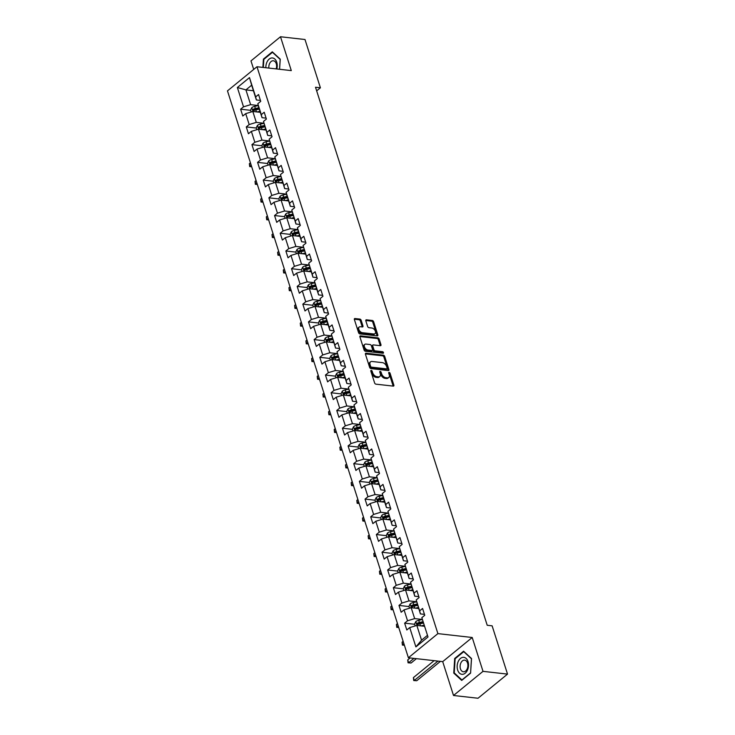 <?xml version="1.0" encoding="UTF-8"?>
<svg xmlns="http://www.w3.org/2000/svg" width="735" height="735" viewBox="0 0 735 735"><rect width="100%" height="100%" fill="white"/><g stroke="black" fill="none" stroke-linecap="round" stroke-linejoin="round"><path stroke-width="1.1" d="M371.248 370.385A0.9 0.56 50.7 0 0 370.826 371.092L374.611 382.935A1.286 0.799 50.7 0 0 375.925 384.157L393.243 386.114A1.286 0.799 50.7 0 0 393.712 385.994A1.286 0.799 50.7 0 0 393.85 385.112L390.074 373.261A0.9 0.56 50.7 0 0 388.723 373.104L389.219 374.639A4.125 2.563 50.7 0 1 388.751 377.487A4.125 2.563 50.7 0 1 387.271 377.863L385.829 377.698A4.125 2.563 50.7 0 1 381.612 373.784L381.125 372.25A0.9 0.56 50.7 0 0 379.774 372.103L380.261 373.628A4.125 2.563 50.7 0 1 379.802 376.476A4.125 2.563 50.7 0 1 378.323 376.853L376.88 376.688A4.125 2.563 50.7 0 1 372.663 372.774L372.176 371.239A0.9 0.56 50.7 0 0 371.248 370.385M361.161 320.313A1.286 0.799 50.7 0 0 359.838 319.082L354.987 318.54A1.286 0.799 50.7 0 0 354.518 318.65A1.286 0.799 50.7 0 0 354.38 319.541L358.579 332.698A1.286 0.799 50.7 0 0 359.893 333.929L377.211 335.877A1.286 0.799 50.7 0 0 377.68 335.766A1.286 0.799 50.7 0 0 377.818 334.875L373.619 321.719A1.286 0.799 50.7 0 0 372.305 320.488L366.434 319.826A1.286 0.799 50.7 0 0 365.975 319.945A1.286 0.799 50.7 0 0 365.828 320.837L367.629 326.469A1.286 0.799 50.7 0 0 368.942 327.691L371.855 328.021A3.454 2.141 50.7 0 1 375.015 330.447A3.454 2.141 50.7 0 1 374.988 333.672A3.454 2.141 50.7 0 1 373.757 333.984L362.355 332.698A3.454 2.141 50.7 0 1 359.194 330.272A3.454 2.141 50.7 0 1 359.213 327.047A3.454 2.141 50.7 0 1 360.453 326.735L362.355 326.946A1.286 0.799 50.7 0 0 362.814 326.827A1.286 0.799 50.7 0 0 362.961 325.936L361.161 320.313L360.361 320.965A1.286 0.799 50.7 0 0 359.048 319.734L354.316 319.201M291.299 70.606L280.494 36.75L304.997 39.515L320.405 87.796L315.508 87.244L487.213 625.274L492.119 625.825L507.527 674.105L483.014 671.349L472.21 637.493L437.895 633.616L256.984 66.738L291.299 70.606M366.048 353.213A1.286 0.799 50.7 0 0 365.589 353.333A1.286 0.799 50.7 0 0 365.442 354.224L369.641 367.381A1.286 0.799 50.7 0 0 370.964 368.602L388.282 370.559A1.286 0.799 50.7 0 0 388.741 370.44A1.286 0.799 50.7 0 0 388.888 369.549L384.69 356.392A1.286 0.799 50.7 0 0 383.376 355.17L366.048 353.213L365.387 353.765M364.11 350.044L359.911 336.887A1.286 0.799 50.7 0 1 360.058 335.996A1.286 0.799 50.7 0 1 360.517 335.877L377.836 337.834A1.286 0.799 50.7 0 1 379.159 339.055L380.95 344.687A1.286 0.799 50.7 0 1 380.813 345.579A1.286 0.799 50.7 0 1 380.344 345.689L373.325 344.899A1.286 0.799 50.7 0 0 372.856 345.018A1.286 0.799 50.7 0 0 372.719 345.909L373.904 349.639A1.286 0.799 50.7 0 0 375.227 350.861L382.54 351.688A0.9 0.56 50.7 0 1 383.036 353.25L365.424 351.266A1.286 0.799 50.7 0 1 364.11 350.044M437.895 633.616L408.394 657.761L227.473 90.874L256.984 66.738M250.653 110.342L240.621 109.203L242.789 116.02L245.701 113.64L249.183 124.546L246.271 126.925L248.448 133.742L251.361 131.363L254.843 142.268L251.93 144.648L254.108 151.465L257.011 149.086L260.493 159.991L257.581 162.371L259.758 169.188L262.671 166.808L266.153 177.714L263.24 180.093L265.418 186.91L268.33 184.531L271.803 195.436L268.9 197.816L271.068 204.633L273.98 202.254L277.462 213.159L274.55 215.539L276.727 222.356L279.64 219.976L283.122 230.882L280.21 233.261L282.387 240.079L285.29 237.699L288.772 248.605L285.86 250.984L288.037 257.801L290.95 255.422L294.432 266.327L291.519 268.707L293.697 275.524L296.609 273.144L300.082 284.05L297.179 286.429L299.347 293.247L302.26 290.867L305.742 301.773L302.829 304.152L305.007 310.969L307.919 308.59L311.401 319.495L308.489 321.875L310.666 328.692L313.569 326.312L317.051 337.218L314.139 339.598L316.316 346.415L319.229 344.035L322.711 354.941L319.798 357.32L321.976 364.137L324.888 361.749L328.37 372.663L325.458 375.043L327.626 381.86L330.539 379.471L334.021 390.377L331.108 392.766L333.286 399.583L336.198 397.194L339.68 408.1L336.768 410.488L338.945 417.305L341.858 414.917L345.331 425.822L342.427 428.211L344.596 435.019L347.508 432.639L350.99 443.545L348.078 445.934L350.255 452.742L353.167 450.362L356.65 461.268L353.737 463.656L355.915 470.464L358.818 468.085L362.3 478.99L359.387 481.37L361.565 488.187L364.477 485.807L367.959 496.713L365.047 499.093L367.224 505.91L370.137 503.53L373.61 514.436L370.706 516.815L372.875 523.632L375.787 521.253L379.269 532.158L376.357 534.538L378.534 541.355L381.447 538.976L384.929 549.881L382.016 552.261L384.194 559.078L387.097 556.698L390.579 567.604L387.667 569.983L389.844 576.8L392.756 574.421L396.238 585.326L393.326 587.706L395.503 594.523L398.416 592.144L401.889 603.049L398.986 605.429L401.154 612.246L404.066 609.866L407.548 620.772L404.636 623.151L406.813 629.968L409.726 627.589L415.891 646.901L428.009 636.979L421.844 617.666L424.756 615.287L422.579 608.47L419.667 610.849L420.402 613.909L416.194 599.944L419.097 597.564L416.929 590.747L414.016 593.136L414.742 596.186L410.534 582.221L413.447 579.841L411.269 573.024L408.357 575.413L409.092 578.463L404.875 564.508L407.787 562.119L405.61 555.302L402.706 557.69L403.432 560.741L399.224 546.785L402.128 544.396L399.959 537.579L397.047 539.968L397.782 543.018L393.565 529.062L396.477 526.673L394.3 519.856L391.387 522.245L392.123 525.295L387.905 511.339L390.818 508.951L388.65 502.143L385.737 504.522L386.463 507.573L382.99 496.667L382.255 493.617L385.168 491.228L382.99 484.42L380.078 486.8L380.813 489.85L376.596 475.894L379.508 473.515L377.331 466.697L374.418 469.077L375.153 472.127L370.945 458.171L373.849 455.792L371.68 448.975L368.768 451.354L369.503 454.405L365.286 440.449L368.198 438.069L366.021 431.252L363.108 433.632L363.843 436.682L359.626 422.726L362.539 420.346L360.361 413.529L357.458 415.909L358.184 418.959L354.702 408.054L353.976 405.003L356.888 402.624L354.711 395.807L351.799 398.186L352.534 401.236L348.316 387.281L351.229 384.901L349.051 378.084L346.139 380.464L346.874 383.514L343.392 372.608L342.666 369.558L345.569 367.178L343.401 360.361L340.489 362.741L341.215 365.791L337.007 351.835L339.919 349.456L337.742 342.639L334.829 345.018L335.564 348.068L331.347 334.113L334.26 331.733L332.082 324.916L329.179 327.296L329.905 330.346L326.423 319.44L325.697 316.39L328.609 314.01L326.432 307.193L323.519 309.573L324.254 312.623L320.037 298.667L322.95 296.288L320.772 289.471L317.86 291.85L318.595 294.9L315.113 283.995L314.387 280.945L317.29 278.565L315.122 271.748L312.21 274.127L312.935 277.178L308.728 263.222L311.64 260.842L309.463 254.025L306.55 256.405L307.285 259.464L303.068 245.499L305.981 243.12L303.803 236.302L300.9 238.682L301.626 241.742L298.144 230.836L297.418 227.776L300.33 225.397L298.153 218.58L295.24 220.959L295.975 224.019L291.758 210.054L294.671 207.674L292.493 200.857L289.581 203.237L290.316 206.296L286.834 195.391L286.108 192.331L289.011 189.952L286.843 183.134L283.93 185.523L284.656 188.573L280.448 174.608L283.361 172.229L281.183 165.412L278.271 167.8L279.006 170.851L274.789 156.886L277.701 154.506L275.524 147.689L272.621 150.078L273.346 153.128L269.139 139.172L272.042 136.783L269.874 129.966L266.961 132.355L267.696 135.405L263.479 121.45L266.392 119.061L264.214 112.244L261.302 114.632L262.037 117.683L258.555 106.777L257.82 103.727L260.732 101.338L258.564 94.53L255.651 96.91L256.377 99.96L251.664 85.186L245.922 89.891L250.635 104.655L258.251 105.518M240.621 109.203L243.524 106.823L237.368 87.511L249.487 77.598L255.651 96.91M257.82 103.727L261.302 114.632M263.479 121.45L266.961 132.355M269.139 139.172L272.621 150.078M274.789 156.886L278.271 167.8M280.448 174.608L283.93 185.523M286.108 192.331L289.581 203.237M291.758 210.054L295.24 220.959M297.418 227.776L300.9 238.682M303.068 245.499L306.55 256.405M308.728 263.222L312.21 274.127M314.387 280.945L317.86 291.85M320.037 298.667L323.519 309.573M325.697 316.39L329.179 327.296M331.347 334.113L334.829 345.018M337.007 351.835L340.489 362.741M342.666 369.558L346.139 380.464M348.316 387.281L351.799 398.186M353.976 405.003L357.458 415.909M359.626 422.726L363.108 433.632M365.286 440.449L368.768 451.354M370.945 458.171L374.418 469.077M376.596 475.894L380.078 486.8M382.255 493.617L385.737 504.522M387.905 511.339L391.387 522.245M393.565 529.062L397.047 539.968M399.224 546.785L402.706 557.69M404.875 564.508L408.357 575.413M410.534 582.221L414.016 593.136M416.194 599.944L419.667 610.849M421.844 617.666L428.009 636.979M263.911 123.241L256.294 122.377L252.812 111.472L260.328 112.317M266.098 118.142L262.037 117.683M252.812 111.472L245.701 113.64M256.294 122.377L249.183 124.546M269.561 140.964L261.954 140.1L258.472 129.195L265.978 130.04M271.748 135.865L267.696 135.405M258.472 129.195L251.361 131.363M261.954 140.1L254.843 142.268M275.221 158.686L267.604 157.823L264.122 146.917L271.638 147.763M277.407 153.587L273.346 153.128M264.122 146.917L257.011 149.086M267.604 157.823L260.493 159.991M280.88 176.409L273.264 175.546L269.782 164.64L277.297 165.485M283.067 171.31L279.006 170.851M269.782 164.64L262.671 166.808M273.264 175.546L266.153 177.714M286.531 194.132L278.914 193.268L275.441 182.363L282.947 183.208M288.717 189.033L284.656 188.573M275.441 182.363L268.33 184.531M278.914 193.268L271.803 195.436M292.19 211.845L284.574 210.991L281.092 200.085L288.607 200.931M294.377 206.755L290.316 206.296M281.092 200.085L273.98 202.254M284.574 210.991L277.462 213.159M297.85 229.568L290.233 228.714L286.751 217.808L294.257 218.653M300.027 224.469L295.975 224.019M286.751 217.808L279.64 219.976M290.233 228.714L283.122 230.882M303.5 247.291L295.883 246.436L292.401 235.531L299.917 236.376M305.687 242.192L301.626 241.742M292.401 235.531L285.29 237.699M295.883 246.436L288.772 248.605M309.159 265.013L301.543 264.159L298.061 253.253L305.576 254.099M311.346 259.914L307.285 259.464M298.061 253.253L290.95 255.422M301.543 264.159L294.432 266.327M314.81 282.736L307.193 281.882L303.72 270.976L311.227 271.821M316.996 277.637L312.935 277.178M303.72 270.976L296.609 273.144M307.193 281.882L300.082 284.05M320.469 300.459L312.853 299.604L309.371 288.699L316.886 289.544M322.656 295.36L318.595 294.9M309.371 288.699L302.26 290.867M312.853 299.604L305.742 301.773M326.129 318.181L318.512 317.327L315.03 306.421L322.536 307.267M328.306 313.082L324.254 312.623M315.03 306.421L307.919 308.59M318.512 317.327L311.401 319.495M331.779 335.904L324.163 335.05L320.68 324.144L328.196 324.989M333.966 330.805L329.905 330.346M320.68 324.144L313.569 326.312M324.163 335.05L317.051 337.218M337.438 353.627L329.822 352.772L326.34 341.867L333.855 342.712M339.625 348.528L335.564 348.068M326.34 341.867L319.229 344.035M329.822 352.772L322.711 354.941M343.089 371.35L335.482 370.495L332 359.59L339.506 360.435M345.275 366.25L341.215 365.791M332 359.59L324.888 361.749M335.482 370.495L328.37 372.663M348.748 389.072L341.132 388.218L337.65 377.312L345.165 378.158M350.935 383.973L346.874 383.514M337.65 377.312L330.539 379.471M341.132 388.218L334.021 390.377M354.408 406.795L346.791 405.94L343.309 395.026L350.815 395.88M356.594 401.696L352.534 401.236M343.309 395.026L336.198 397.194M346.791 405.94L339.68 408.1M360.058 424.518L352.442 423.654L348.969 412.748L356.475 413.603M362.245 419.419L358.184 418.959M348.969 412.748L341.858 414.917M352.442 423.654L345.331 425.822M365.718 442.24L358.101 441.377L354.619 430.471L362.135 431.326M367.904 437.141L363.843 436.682M354.619 430.471L347.508 432.639M358.101 441.377L350.99 443.545M371.368 459.963L363.761 459.099L360.279 448.194L367.785 449.048M373.555 454.864L369.503 454.405M360.279 448.194L353.167 450.362M363.761 459.099L356.65 461.268M377.027 477.686L369.411 476.822L365.929 465.916L373.444 466.771M379.214 472.587L375.153 472.127M365.929 465.916L358.818 468.085M369.411 476.822L362.3 478.99M382.687 495.408L375.07 494.545L371.588 483.639L379.104 484.484M384.874 490.309L380.813 489.85M371.588 483.639L364.477 485.807M375.07 494.545L367.959 496.713M388.337 513.131L380.721 512.267L377.248 501.362L384.754 502.207M390.524 508.032L386.463 507.573M377.248 501.362L370.137 503.53M380.721 512.267L373.61 514.436M393.997 530.854L386.38 529.99L382.898 519.085L390.414 519.93M396.183 525.755L392.123 525.295M382.898 519.085L375.787 521.253M386.38 529.99L379.269 532.158M399.647 548.576L392.04 547.713L388.558 536.807L396.064 537.653M401.834 543.477L397.782 543.018M388.558 536.807L381.447 538.976M392.04 547.713L384.929 549.881M405.307 566.299L397.69 565.436L394.208 554.53L401.723 555.375M407.493 561.2L403.432 560.741M394.208 554.53L387.097 556.698M397.69 565.436L390.579 567.604M410.966 584.022L403.35 583.158L399.868 572.253L407.383 573.098M413.153 578.923L409.092 578.463M399.868 572.253L392.756 574.421M403.35 583.158L396.238 585.326M416.616 601.745L409 600.881L405.527 589.975L413.033 590.821M418.803 596.645L414.742 596.186M405.527 589.975L398.416 592.144M409 600.881L401.889 603.049M422.276 619.458L414.659 618.604L411.177 607.698L418.693 608.543M424.462 614.368L420.402 613.909M411.177 607.698L404.066 609.866M414.659 618.604L407.548 620.772M415.891 646.901L421.55 640.185L416.837 625.421L424.343 626.266M416.837 625.421L409.726 627.589M472.21 637.493L442.709 661.629L453.513 695.485L483.014 671.349M453.513 695.485L478.016 698.25L507.527 674.105M280.494 36.75L250.984 60.895L253.704 69.412M442.709 661.629L408.394 657.761M316.666 90.864L320.405 87.796M421.55 640.185L427.292 635.49M253.437 90.736L245.922 89.891L237.368 87.511M260.438 100.419L256.377 99.96M249.487 77.598L251.664 85.186M250.635 104.655L243.524 106.823M414.669 624.281L404.636 623.151M409.018 606.559L398.986 605.429M403.359 588.836L393.326 587.706M397.699 571.113L387.667 569.983M392.049 553.391L382.016 552.261M386.389 535.677L376.357 534.538M380.739 517.954L370.706 516.815M375.08 500.232L365.047 499.093M369.42 482.509L359.387 481.37M363.77 464.786L353.737 463.656M358.11 447.064L348.078 445.934M352.46 429.341L342.427 428.211M346.801 411.618L336.768 410.488M341.141 393.896L331.108 392.766M335.491 376.173L325.458 375.043M329.831 358.45L319.798 357.32M324.172 340.728L314.139 339.598M318.521 323.005L308.489 321.875M312.862 305.282L302.829 304.152M307.212 287.56L297.179 286.429M301.552 269.837L291.519 268.707M295.893 252.114L285.86 250.984M290.242 234.391L280.21 233.261M284.583 216.669L274.55 215.539M278.933 198.946L268.9 197.816M273.273 181.223L263.24 180.093M267.613 163.501L257.581 162.371M261.963 145.778L251.93 144.648M256.304 128.055L246.271 126.925M471.53 658.532L463.583 651.21L454.699 658.477L453.752 673.076L461.699 680.408L470.584 673.131L471.53 658.532M279.585 69.283L280.246 59.158L272.299 51.827L263.415 59.103L262.882 67.4M454.542 673.168L453.752 673.076M455.36 658.551L454.699 658.477M264.076 59.177L263.415 59.103M370.863 371.203A0.9 0.56 50.7 0 1 371.377 371.892L371.864 373.426A4.125 2.563 50.7 0 0 376.081 377.34L376.88 376.688M379.802 376.476L379.003 377.138A4.125 2.563 50.7 0 1 377.524 377.505L376.081 377.34M388.751 377.487L387.951 378.139A4.125 2.563 50.7 0 1 386.472 378.516L385.03 378.35A4.125 2.563 50.7 0 1 380.813 374.437L380.326 372.902A0.9 0.56 50.7 0 0 379.811 372.213M393.115 386.105A1.286 0.799 50.7 0 0 393.06 385.765L389.274 373.913A0.9 0.56 50.7 0 0 388.76 373.224M388.154 370.541A1.286 0.799 50.7 0 0 388.089 370.201L383.89 357.045A1.286 0.799 50.7 0 0 382.577 355.823L365.378 353.884M370.596 366.306A0.9 0.56 50.7 0 0 371.524 367.16L386.729 368.878A0.9 0.56 50.7 0 0 387.152 368.171L386.638 366.554A4.125 2.563 50.7 0 0 382.421 362.64L372.02 361.473A4.125 2.563 50.7 0 0 370.55 361.84A4.125 2.563 50.7 0 0 370.082 364.689L370.596 366.306L369.797 366.958A0.9 0.56 50.7 0 0 370.725 367.812L371.524 367.16M386.399 369.145A0.9 0.56 50.7 0 1 385.93 369.53L370.725 367.812M370.55 361.84L369.751 362.493A4.125 2.563 50.7 0 0 369.282 365.341L370.082 364.689M369.797 366.958L369.282 365.341M359.847 336.547L377.037 338.486L377.836 337.834M380.215 345.68A1.286 0.799 50.7 0 0 380.16 345.34L378.36 339.708A1.286 0.799 50.7 0 0 377.037 338.486M372.856 345.018L372.066 345.671A1.286 0.799 50.7 0 0 371.919 346.562L373.114 350.292A1.286 0.799 50.7 0 0 374.427 351.514L381.741 352.341L382.54 351.688M382.669 353.213A0.9 0.56 50.7 0 0 381.741 352.341M366.03 344.081A3.454 2.141 50.7 0 0 364.799 344.384A3.454 2.141 50.7 0 0 364.781 347.618A3.454 2.141 50.7 0 0 367.941 350.044L371.956 350.494A1.286 0.799 50.7 0 0 372.415 350.384A1.286 0.799 50.7 0 0 372.562 349.492L371.368 345.753A1.286 0.799 50.7 0 0 370.054 344.531L366.03 344.081M364.799 344.384L364 345.037A3.454 2.141 50.7 0 0 363.981 348.271A3.454 2.141 50.7 0 0 367.142 350.696L367.941 350.044M372.415 350.384L371.616 351.036A1.286 0.799 50.7 0 1 371.157 351.146L367.142 350.696M362.226 326.928A1.286 0.799 50.7 0 0 362.162 326.588L360.361 320.965M359.213 327.047L358.423 327.7A3.454 2.141 50.7 0 0 358.404 330.925A3.454 2.141 50.7 0 0 361.556 333.35L362.355 332.698M374.988 333.672L374.198 334.324A3.454 2.141 50.7 0 1 372.957 334.636L361.556 333.35M377.083 335.867A1.286 0.799 50.7 0 0 377.027 335.527L372.829 322.371A1.286 0.799 50.7 0 0 371.506 321.14L365.764 320.497M423.305 626.146L424.242 625.954M420.98 625.889L424.021 625.246M415.192 625.917L414.586 624.024L415.817 621.58A3.482 1.47 -17.7 0 1 418.72 620.303L422.294 619.55M422.901 621.727L419.409 622.462A3.482 1.47 162.3 0 0 417.232 623.271L417.664 624.631A3.482 1.47 -17.7 0 1 419.841 623.822L423.332 623.087M417.232 623.271L418.638 623.427A1.773 0.744 -17.7 0 1 419.244 623.252L423.121 622.426M434.109 660.664L413.392 677.615L414.292 680.454L416.745 680.729L440.412 661.371M437.959 661.096L414.292 680.454L413.722 680.537L413.392 677.615M416.745 680.729L413.722 680.537M463.39 657.311A8.544 5.65 -83.6 0 0 457.17 665.809A8.544 5.65 -83.6 0 0 462.287 674.344A8.544 5.65 -83.6 0 0 468.507 665.846A8.544 5.65 -83.6 0 0 463.39 657.311M464.373 660.131A5.852 3.868 -83.6 0 0 460.138 665.735A5.852 3.868 -83.6 0 0 463.344 671.772A5.852 3.868 -83.6 0 0 463.62 671.79A5.852 3.868 -83.6 0 0 467.864 666.186A5.852 3.868 -83.6 0 0 464.658 660.149A5.852 3.868 -83.6 0 0 464.373 660.131M470.538 672.929L461.92 679.976L454.23 672.874L455.14 658.725L463.757 651.688L471.447 658.78L470.593 672.938M276.81 68.971A8.544 5.65 -83.6 0 0 276.737 62.209A8.544 5.65 -83.6 0 0 270.186 58.414A8.544 5.65 -83.6 0 0 265.868 67.739M276.13 68.897A5.852 3.868 -83.6 0 0 276.259 63.679A5.852 3.868 -83.6 0 0 273.365 60.766A5.852 3.868 -83.6 0 0 268.872 68.07M263.332 67.455L263.856 59.351L272.464 52.304L280.164 59.406L279.52 69.274M417.655 608.424L418.592 608.231M415.33 608.167L418.362 607.523M409.533 608.194L408.936 606.301L410.167 603.858A3.482 1.47 -17.7 0 1 413.061 602.581L416.644 601.827M417.241 604.005L413.75 604.74A3.482 1.47 162.3 0 0 411.572 605.548L412.004 606.908A3.482 1.47 -17.7 0 1 414.191 606.099L417.673 605.364M411.572 605.548L412.987 605.704A1.773 0.744 -17.7 0 1 413.584 605.53L417.462 604.712M410.102 657.954L407.732 659.892L408.642 662.731L411.095 663.007L416.405 658.661M413.952 658.385L408.642 662.731L408.063 662.814L407.732 659.892M411.095 663.007L408.063 662.814M411.995 590.701L412.932 590.508M409.671 590.444L412.712 589.801M403.882 590.471L403.276 588.579L404.507 586.135A3.482 1.47 -17.7 0 1 407.41 584.858L410.984 584.104M411.582 586.282L408.1 587.017A3.482 1.47 162.3 0 0 405.913 587.825L406.354 589.185A3.482 1.47 -17.7 0 1 408.531 588.377L412.023 587.642M405.913 587.825L407.328 587.982A1.773 0.744 -17.7 0 1 407.925 587.807L411.811 586.989M403.138 641.306L402.082 642.169L402.982 645.008L404.369 645.165M404.048 644.145L402.412 645.091L402.082 642.169M404.397 645.247L402.412 645.091M406.336 572.978L407.282 572.786M404.02 572.721L407.052 572.078M398.223 572.758L397.617 570.856L398.857 568.412A3.482 1.47 -17.7 0 1 401.751 567.135L405.325 566.382M405.931 568.559L402.44 569.294A3.482 1.47 162.3 0 0 400.263 570.103L400.694 571.462A3.482 1.47 -17.7 0 1 402.872 570.654L406.363 569.919M400.263 570.103L401.668 570.259A1.773 0.744 -17.7 0 1 402.275 570.084L406.152 569.267M397.488 623.583L396.422 624.447L397.332 627.286L398.719 627.442M398.388 626.422L396.753 627.368L396.422 624.447M398.737 627.525L396.753 627.368M400.685 555.265L401.622 555.063M398.361 554.999L401.393 554.355M392.573 555.035L391.966 553.133L393.197 550.699A3.482 1.47 -17.7 0 1 396.101 549.413L399.675 548.659M400.272 550.837L396.79 551.572A3.482 1.47 162.3 0 0 394.603 552.38L395.044 553.74A3.482 1.47 -17.7 0 1 397.222 552.931L400.713 552.196M394.603 552.38L396.018 552.536A1.773 0.744 -17.7 0 1 396.615 552.362L400.502 551.544M391.829 605.861L390.763 606.724L391.672 609.563L393.06 609.719M392.738 608.699L391.103 609.646L390.763 606.724M393.087 609.802L391.103 609.646M395.026 537.542L395.963 537.34M392.701 537.276L395.742 536.633M386.913 537.313L386.307 535.411L387.538 532.976A3.482 1.47 -17.7 0 1 390.441 531.69L394.015 530.936M394.621 533.114L391.13 533.849A3.482 1.47 162.3 0 0 388.953 534.657L389.385 536.017A3.482 1.47 -17.7 0 1 391.562 535.209L395.053 534.474M388.953 534.657L390.358 534.814A1.773 0.744 -17.7 0 1 390.965 534.639L394.842 533.821M386.169 588.138L385.112 589.001L386.013 591.84L387.409 592.006M387.079 590.977L385.443 591.923L385.112 589.001M387.428 592.079L385.443 591.923M389.375 519.82L390.313 519.617M387.051 519.553L390.083 518.91M381.254 519.59L380.656 517.688L381.888 515.253A3.482 1.47 -17.7 0 1 384.782 513.967L388.356 513.214M388.962 515.391L385.471 516.126A3.482 1.47 162.3 0 0 383.293 516.935L383.725 518.294A3.482 1.47 -17.7 0 1 385.912 517.495L389.394 516.751M383.293 516.935L384.699 517.091A1.773 0.744 -17.7 0 1 385.305 516.916L389.183 516.099M380.519 570.415L379.453 571.279L380.362 574.127L381.75 574.283M381.419 573.254L379.784 574.2L379.453 571.279M381.777 574.357L379.784 574.2M383.716 502.097L384.653 501.895M381.392 501.83L384.433 501.187M375.603 501.867L374.997 499.965L376.228 497.531A3.482 1.47 -17.7 0 1 379.131 496.244L382.705 495.491M383.302 497.668L379.82 498.404A3.482 1.47 162.3 0 0 377.634 499.212L378.075 500.572A3.482 1.47 -17.7 0 1 380.252 499.772L383.743 499.028M377.634 499.212L379.049 499.368A1.773 0.744 -17.7 0 1 379.646 499.194L383.532 498.376M374.859 552.692L373.803 553.556L374.703 556.404L376.09 556.56M375.769 555.531L374.133 556.478L373.803 553.556M376.118 556.634L374.133 556.478M378.056 484.374L379.003 484.172M375.732 484.108L378.773 483.465M369.944 484.144L369.337 482.243L370.578 479.808A3.482 1.47 -17.7 0 1 373.472 478.522L377.046 477.768M377.652 479.946L374.161 480.681A3.482 1.47 162.3 0 0 371.983 481.489L372.415 482.849A3.482 1.47 -17.7 0 1 374.593 482.05L378.084 481.306M371.983 481.489L373.389 481.645A1.773 0.744 -17.7 0 1 373.996 481.471L377.873 480.653M369.2 534.97L368.143 535.833L369.053 538.682L370.44 538.838M370.109 537.809L368.474 538.755L368.143 535.833M370.458 538.911L368.474 538.755M372.406 466.651L373.343 466.449M370.082 466.385L373.114 465.742M364.294 466.422L363.687 464.52L364.918 462.085A3.482 1.47 -17.7 0 1 367.812 460.799L371.395 460.046M371.993 462.223L368.501 462.958A3.482 1.47 162.3 0 0 366.324 463.767L366.756 465.126A3.482 1.47 -17.7 0 1 368.942 464.327L372.424 463.583M366.324 463.767L367.739 463.923A1.773 0.744 -17.7 0 1 368.336 463.748L372.222 462.931M363.549 517.247L362.484 518.12L363.393 520.959L364.781 521.115M364.459 520.086L362.824 521.032L362.484 518.12M364.808 521.188L362.824 521.032M366.747 448.929L367.684 448.727M364.422 448.662L367.463 448.019M358.634 448.699L358.028 446.797L359.259 444.363A3.482 1.47 -17.7 0 1 362.162 443.076L365.736 442.323M366.342 444.5L362.851 445.235A3.482 1.47 162.3 0 0 360.674 446.044L361.106 447.404A3.482 1.47 -17.7 0 1 363.283 446.604L366.774 445.869M360.674 446.044L362.079 446.2A1.773 0.744 -17.7 0 1 362.686 446.026L366.563 445.208M357.89 499.524L356.833 500.397L357.734 503.236L359.13 503.392M358.799 502.363L357.164 503.31L356.833 500.397M359.149 503.466L357.164 503.31M361.096 431.206L362.033 431.004M358.772 430.94L361.804 430.306M352.975 430.976L352.377 429.075L353.608 426.64A3.482 1.47 -17.7 0 1 356.503 425.354L360.077 424.6M360.683 426.778L357.192 427.513A3.482 1.47 162.3 0 0 355.014 428.321L355.446 429.681A3.482 1.47 -17.7 0 1 357.633 428.882L361.115 428.147M355.014 428.321L356.42 428.477A1.773 0.744 -17.7 0 1 357.026 428.303L360.903 427.485M352.24 481.802L351.174 482.674L352.083 485.513L353.471 485.67M353.14 484.641L351.505 485.587L351.174 482.674M353.498 485.743L351.505 485.587M355.437 413.483L356.374 413.281M353.112 413.217L356.153 412.583M347.324 413.254L346.718 411.361L347.949 408.917A3.482 1.47 -17.7 0 1 350.852 407.631L354.426 406.878M355.023 409.055L351.541 409.79A3.482 1.47 162.3 0 0 349.355 410.599L349.796 411.958A3.482 1.47 -17.7 0 1 351.973 411.159L355.464 410.424M349.355 410.599L350.77 410.755A1.773 0.744 -17.7 0 1 351.367 410.58L355.253 409.762M346.58 464.079L345.514 464.952L346.424 467.791L347.811 467.947M347.49 466.918L345.854 467.864L345.514 464.952M347.839 468.02L345.854 467.864M349.777 395.761L350.724 395.559M347.453 395.494L350.494 394.86M341.665 395.531L341.058 393.638L342.289 391.195A3.482 1.47 -17.7 0 1 345.193 389.908L348.767 389.155M349.373 391.332L345.882 392.067A3.482 1.47 162.3 0 0 343.704 392.876L344.136 394.236A3.482 1.47 -17.7 0 1 346.314 393.436L349.805 392.701M343.704 392.876L345.11 393.032A1.773 0.744 -17.7 0 1 345.716 392.858L349.594 392.04M340.921 446.356L339.864 447.229L340.774 450.068L342.161 450.224M341.83 449.195L340.195 450.142L339.864 447.229M342.179 450.298L340.195 450.142M344.127 378.038L345.064 377.836M341.803 377.772L344.834 377.138M336.014 377.808L335.408 375.916L336.639 373.472A3.482 1.47 -17.7 0 1 339.533 372.195L343.116 371.432M343.714 373.61L340.222 374.345A3.482 1.47 162.3 0 0 338.045 375.153L338.477 376.513A3.482 1.47 -17.7 0 1 340.663 375.714L344.145 374.979M338.045 375.153L339.46 375.309A1.773 0.744 -17.7 0 1 340.057 375.135L343.943 374.317M335.27 428.634L334.204 429.506L335.114 432.345L336.501 432.502M336.171 431.473L334.544 432.419L334.204 429.506M336.529 432.575L334.544 432.419M338.467 360.315L339.405 360.113M336.143 360.049L339.184 359.415M330.355 360.086L329.749 358.193L330.98 355.749A3.482 1.47 -17.7 0 1 333.883 354.472L337.457 353.71M338.054 355.887L334.572 356.631A3.482 1.47 162.3 0 0 332.385 357.43L332.826 358.799A3.482 1.47 -17.7 0 1 335.004 357.991L338.495 357.256M332.385 357.43L333.8 357.587A1.773 0.744 -17.7 0 1 334.407 357.412L338.284 356.594M329.611 410.911L328.554 411.784L329.455 414.623L330.842 414.779M330.52 413.75L328.885 414.705L328.554 411.784M330.869 414.852L328.885 414.705M332.817 342.593L333.754 342.391M330.493 342.335L333.525 341.692M324.695 342.363L324.089 340.47L325.329 338.026A3.482 1.47 -17.7 0 1 328.223 336.749L331.797 335.987M332.404 338.164L328.912 338.909A3.482 1.47 162.3 0 0 326.735 339.708L327.167 341.077A3.482 1.47 -17.7 0 1 329.353 340.268L332.836 339.533M326.735 339.708L328.141 339.873A1.773 0.744 -17.7 0 1 328.747 339.689L332.624 338.872M323.96 393.188L322.895 394.061L323.804 396.9L325.192 397.056M324.861 396.027L323.225 396.983L322.895 394.061M325.219 397.13L323.225 396.983M327.158 324.87L328.095 324.677M324.833 324.613L327.874 323.97M319.045 324.64L318.439 322.748L319.67 320.304A3.482 1.47 -17.7 0 1 322.573 319.027L326.147 318.273M326.744 320.442L323.262 321.186A3.482 1.47 162.3 0 0 321.076 321.985L321.517 323.354A3.482 1.47 -17.7 0 1 323.694 322.546L327.185 321.811M321.076 321.985L322.49 322.15A1.773 0.744 -17.7 0 1 323.088 321.967L326.974 321.149M318.301 375.466L317.235 376.338L318.145 379.177L319.532 379.333M319.21 378.304L317.575 379.26L317.235 376.338M319.56 379.407L317.575 379.26M321.498 307.147L322.435 306.954M319.174 306.89L322.215 306.247M313.386 306.918L312.779 305.025L314.01 302.581A3.482 1.47 -17.7 0 1 316.914 301.304L320.488 300.551M321.094 302.719L317.603 303.463A3.482 1.47 162.3 0 0 315.425 304.262L315.857 305.631A3.482 1.47 -17.7 0 1 318.034 304.823L321.526 304.088M315.425 304.262L316.831 304.428A1.773 0.744 -17.7 0 1 317.437 304.244L321.314 303.426M312.641 357.743L311.585 358.616L312.485 361.455L313.882 361.611M313.551 360.582L311.916 361.537L311.585 358.616M313.9 361.684L311.916 361.537M315.848 289.425L316.785 289.232M313.523 289.167L316.555 288.524M307.726 289.195L307.129 287.302L308.36 284.858A3.482 1.47 -17.7 0 1 311.254 283.581L314.837 282.828M315.434 285.005L311.943 285.74A3.482 1.47 162.3 0 0 309.766 286.54L310.198 287.909A3.482 1.47 -17.7 0 1 312.384 287.1L315.866 286.365M309.766 286.54L311.181 286.705A1.773 0.744 -17.7 0 1 311.778 286.521L315.664 285.704M306.991 340.02L305.925 340.893L306.835 343.732L308.222 343.888M307.892 342.868L306.256 343.815L305.925 340.893M308.25 343.962L306.256 343.815M310.188 271.702L311.125 271.509M307.864 271.445L310.905 270.802M302.076 271.472L301.469 269.58L302.701 267.136A3.482 1.47 -17.7 0 1 305.604 265.859L309.178 265.105M309.775 267.283L306.293 268.018A3.482 1.47 162.3 0 0 304.106 268.817L304.547 270.186A3.482 1.47 -17.7 0 1 306.725 269.377L310.216 268.642M304.106 268.817L305.521 268.982A1.773 0.744 -17.7 0 1 306.127 268.808L310.005 267.981M301.332 322.298L300.275 323.17L301.175 326.009L302.563 326.165M302.241 325.146L300.606 326.092L300.275 323.17M302.59 326.239L300.606 326.092M304.529 253.979L305.475 253.786M302.214 253.722L305.245 253.079M296.416 253.75L295.81 251.857L297.05 249.413A3.482 1.47 -17.7 0 1 299.944 248.136L303.518 247.383M304.125 249.56L300.633 250.295A3.482 1.47 162.3 0 0 298.456 251.094L298.888 252.463A3.482 1.47 -17.7 0 1 301.074 251.655L304.556 250.92M298.456 251.094L299.862 251.26A1.773 0.744 -17.7 0 1 300.468 251.085L304.345 250.258M295.681 304.575L294.616 305.448L295.525 308.287L296.912 308.443M296.582 307.423L294.946 308.369L294.616 305.448M296.931 308.516L294.946 308.369M298.879 236.257L299.816 236.064M296.554 235.999L299.595 235.356M290.766 236.027L290.16 234.134L291.391 231.69A3.482 1.47 -17.7 0 1 294.294 230.413L297.868 229.66M298.465 231.837L294.983 232.572A3.482 1.47 162.3 0 0 292.796 233.372L293.237 234.741A3.482 1.47 -17.7 0 1 295.415 233.932L298.906 233.197M292.796 233.372L294.211 233.537A1.773 0.744 -17.7 0 1 294.808 233.362L298.695 232.536M290.022 286.861L288.956 287.725L289.866 290.564L291.253 290.72M290.931 289.7L289.296 290.647L288.956 287.725M291.281 290.803L289.296 290.647M293.219 218.534L294.156 218.341M290.895 218.277L293.936 217.633M285.106 218.304L284.5 216.412L285.731 213.968A3.482 1.47 -17.7 0 1 288.635 212.691L292.208 211.937M292.815 214.115L289.324 214.85A3.482 1.47 162.3 0 0 287.146 215.649L287.578 217.018A3.482 1.47 -17.7 0 1 289.755 216.209L293.247 215.474M287.146 215.649L288.552 215.814A1.773 0.744 -17.7 0 1 289.158 215.64L293.035 214.813M284.362 269.139L283.306 270.002L284.206 272.841L285.603 272.997M285.272 271.978L283.637 272.924L283.306 270.002M285.621 273.08L283.637 272.924M287.569 200.811L288.506 200.618M285.244 200.554L288.276 199.911M279.447 200.581L278.85 198.689L280.081 196.245A3.482 1.47 -17.7 0 1 282.975 194.968L286.558 194.215M287.155 196.392L283.664 197.127A3.482 1.47 162.3 0 0 281.487 197.935L281.918 199.295A3.482 1.47 -17.7 0 1 284.105 198.487L287.587 197.752M281.487 197.935L282.901 198.092A1.773 0.744 -17.7 0 1 283.499 197.917L287.376 197.09M278.712 251.416L277.646 252.28L278.556 255.118L279.943 255.275M279.612 254.255L277.977 255.201L277.646 252.28M279.971 255.357L277.977 255.201M281.909 183.088L282.846 182.896M279.585 182.831L282.626 182.188M273.797 182.859L273.19 180.966L274.421 178.522A3.482 1.47 -17.7 0 1 277.325 177.245L280.899 176.492M281.496 178.669L278.014 179.404A3.482 1.47 162.3 0 0 275.827 180.213L276.268 181.573A3.482 1.47 -17.7 0 1 278.446 180.764L281.937 180.029M275.827 180.213L277.242 180.369A1.773 0.744 -17.7 0 1 277.839 180.194L281.725 179.377M273.052 233.693L271.996 234.557L272.896 237.396L274.284 237.552M273.962 236.532L272.327 237.478L271.996 234.557M274.311 237.635L272.327 237.478M276.25 165.366L277.196 165.173M273.935 165.109L276.966 164.465M268.137 165.145L267.531 163.244L268.771 160.8A3.482 1.47 -17.7 0 1 271.665 159.523L275.239 158.769M275.846 160.947L272.354 161.682A3.482 1.47 162.3 0 0 270.177 162.49L270.609 163.85A3.482 1.47 -17.7 0 1 272.786 163.041L276.277 162.306M270.177 162.49L271.582 162.646A1.773 0.744 -17.7 0 1 272.189 162.472L276.066 161.654M267.402 215.971L266.336 216.834L267.246 219.673L268.633 219.829M268.303 218.809L266.667 219.756L266.336 216.834M268.652 219.912L266.667 219.756M270.599 147.652L271.537 147.45M268.275 147.386L271.307 146.743M262.487 147.423L261.88 145.521L263.112 143.077A3.482 1.47 -17.7 0 1 266.015 141.8L269.589 141.047M270.186 143.224L266.704 143.959A3.482 1.47 162.3 0 0 264.517 144.767L264.958 146.127A3.482 1.47 -17.7 0 1 267.136 145.319L270.627 144.584M264.517 144.767L265.932 144.924A1.773 0.744 -17.7 0 1 266.529 144.749L270.416 143.931M261.743 198.248L260.677 199.111L261.587 201.95L262.974 202.107M262.652 201.087L261.017 202.033L260.677 199.111M263.001 202.189L261.017 202.033M264.94 129.93L265.877 129.727M262.615 129.663L265.657 129.02M256.827 129.7L256.221 127.798L257.452 125.363A3.482 1.47 -17.7 0 1 260.355 124.077L263.929 123.324M264.536 125.501L261.044 126.236A3.482 1.47 162.3 0 0 258.867 127.045L259.299 128.404A3.482 1.47 -17.7 0 1 261.476 127.596L264.967 126.861M258.867 127.045L260.273 127.201A1.773 0.744 -17.7 0 1 260.879 127.026L264.756 126.209M256.083 180.525L255.027 181.389L255.927 184.228L257.323 184.393M256.993 183.364L255.357 184.31L255.027 181.389M257.342 184.467L255.357 184.31M259.29 112.207L260.227 112.005M256.965 111.941L259.997 111.297M251.168 111.977L250.571 110.075L251.802 107.641A3.482 1.47 -17.7 0 1 254.696 106.355L258.27 105.601M258.876 107.779L255.385 108.514A3.482 1.47 162.3 0 0 253.208 109.322L253.639 110.682A3.482 1.47 -17.7 0 1 255.826 109.873L259.308 109.138M253.208 109.322L254.613 109.478A1.773 0.744 -17.7 0 1 255.22 109.304L259.097 108.486M250.433 162.802L249.367 163.666L250.277 166.514L251.664 166.67M251.333 165.641L249.698 166.588L249.367 163.666M251.692 166.744L249.698 166.588M371.864 373.426L372.663 372.774M377.524 377.505L378.323 376.853M380.326 372.902L381.125 372.25M380.813 374.437L381.612 373.784M385.03 378.35L385.829 377.698M386.472 378.516L387.271 377.863M389.274 373.913L390.074 373.261M393.06 385.765L393.85 385.112M371.377 371.892L372.176 371.239M382.577 355.823L383.376 355.17M383.89 357.045L384.69 356.392M388.089 370.201L388.888 369.549M385.93 369.53L386.729 368.878M359.847 336.419L360.517 335.877M378.36 339.708L379.159 339.055M380.16 345.34L380.95 344.687M371.919 346.562L372.719 345.909M373.114 350.292L373.904 349.639M374.427 351.514L375.227 350.861M371.157 351.146L371.956 350.494M362.162 326.588L362.961 325.936M372.957 334.636L373.757 333.984M365.764 320.377L366.434 319.826M371.506 321.14L372.305 320.488M372.829 322.371L373.619 321.719M377.027 335.527L377.818 334.875M354.316 319.082L354.987 318.54M359.048 319.734L359.838 319.082M415.789 621.645L417.002 625.439M419.841 623.822L420.484 625.834M418.72 620.303L419.409 622.462M410.13 603.922L411.343 607.716M414.191 606.099L414.825 608.111M413.061 602.581L413.75 604.74M404.48 586.199L405.692 589.994M408.531 588.377L409.174 590.389M407.41 584.858L408.1 587.017M398.82 568.477L400.033 572.271M402.872 570.654L403.515 572.666M401.751 567.135L402.44 569.294M393.17 550.754L394.373 554.548M397.222 552.931L397.865 554.943M396.101 549.413L396.79 551.572M387.51 533.031L388.723 536.826M391.562 535.209L392.205 537.221M390.441 531.69L391.13 533.849M381.851 515.308L383.064 519.103M385.912 517.495L386.546 519.498M384.782 513.967L385.471 516.126M376.201 497.586L377.413 501.38M380.252 499.772L380.895 501.775M379.131 496.244L379.82 498.404M370.541 479.863L371.754 483.658M374.593 482.05L375.236 484.053M373.472 478.522L374.161 480.681M364.891 462.14L366.094 465.935M368.942 464.327L369.586 466.33M367.812 460.799L368.501 462.958M359.231 444.418L360.444 448.212M363.283 446.604L363.926 448.607M362.162 443.076L362.851 445.235M353.572 426.695L354.784 430.489M357.633 428.882L358.267 430.885M356.503 425.354L357.192 427.513M347.921 408.972L349.125 412.767M351.973 411.159L352.616 413.162M350.852 407.631L351.541 409.79M342.262 391.259L343.475 395.044M346.314 393.436L346.957 395.439M345.193 389.908L345.882 392.067M336.602 373.536L337.815 377.331M340.663 375.714L341.306 377.716M339.533 372.195L340.222 374.345M330.952 355.813L332.165 359.608M335.004 357.991L335.647 359.994M333.883 354.472L334.572 356.631M325.293 338.091L326.505 341.885M329.353 340.268L329.987 342.271M328.223 336.749L328.912 338.909M319.642 320.368L320.846 324.163M323.694 322.546L324.337 324.548M322.573 319.027L323.262 321.186M313.983 302.645L315.196 306.44M318.034 304.823L318.678 306.826M316.914 301.304L317.603 303.463M308.323 284.923L309.536 288.717M312.384 287.1L313.018 289.112M311.254 283.581L311.943 285.74M302.673 267.2L303.886 270.994M306.725 269.377L307.368 271.39M305.604 265.859L306.293 268.018M297.013 249.477L298.226 253.272M301.074 251.655L301.708 253.667M299.944 248.136L300.633 250.295M291.363 231.755L292.567 235.549M295.415 233.932L296.058 235.944M294.294 230.413L294.983 232.572M285.704 214.032L286.916 217.826M289.755 216.209L290.398 218.221M288.635 212.691L289.324 214.85M280.044 196.309L281.257 200.104M284.105 198.487L284.739 200.499M282.975 194.968L283.664 197.127M274.394 178.587L275.607 182.381M278.446 180.764L279.089 182.776M277.325 177.245L278.014 179.404M268.734 160.864L269.947 164.658M272.786 163.041L273.429 165.053M271.665 159.523L272.354 161.682M263.084 143.141L264.288 146.936M267.136 145.319L267.779 147.331M266.015 141.8L266.704 143.959M257.425 125.419L258.637 129.213M261.476 127.596L262.119 129.608M260.355 124.077L261.044 126.236M251.765 107.696L252.978 111.49M255.826 109.873L256.46 111.885M254.696 106.355L255.385 108.514M386.252 369.448L387.051 368.795"/></g></svg>
